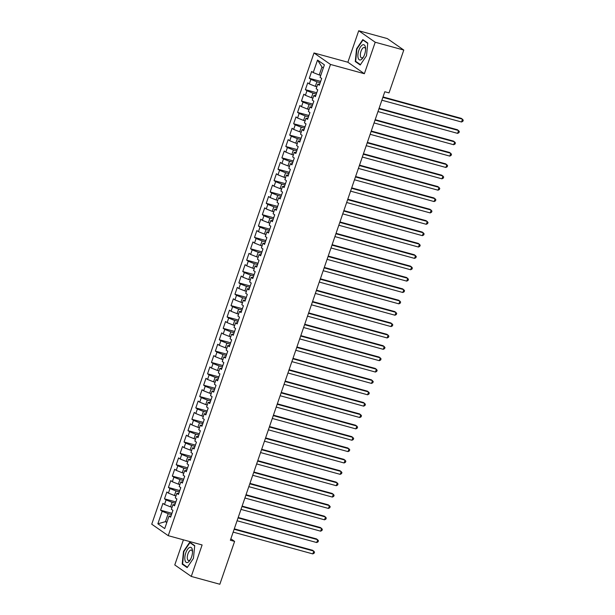 <?xml version="1.0" encoding="UTF-8"?>
<svg xmlns="http://www.w3.org/2000/svg" width="615" height="615" viewBox="0 0 615 615"><rect width="100%" height="100%" fill="white"/><g stroke="black" fill="none" stroke-linecap="round" stroke-linejoin="round"><path stroke-width="0.92" d="M183.416 539.832L174.775 564.947L191.273 576.432L219.847 584.25L234.599 541.4L230.863 538.802M314.004 52.967L151.744 524.203L168.241 535.68L330.501 64.452L314.004 52.967L347.867 62.23L364.372 73.715L375.212 42.235L358.714 30.75L347.867 62.23M358.714 30.75L387.289 38.568L403.786 50.053L375.212 42.235M323.329 67.95L321.983 67.012L317.532 60.07L313.227 72.57L311.644 71.471L309.291 78.29L310.875 79.389L309.314 83.94L307.731 82.833L305.378 89.659L306.962 90.759L305.394 95.302L303.818 94.203L301.465 101.021L303.049 102.121L301.481 106.672L299.897 105.565L297.552 112.391L299.136 113.491L297.568 118.034L295.984 116.935L293.639 123.753L295.223 124.853L293.655 129.404L292.071 128.297L289.726 135.123L291.31 136.222L289.742 140.766L288.158 139.667L285.814 146.485L287.397 147.585L285.829 152.136L284.245 151.029L281.901 157.855L283.484 158.954L281.916 163.498L280.332 162.398L277.988 169.217L279.564 170.317L278.003 174.868L276.419 173.761L274.067 180.587L275.651 181.686L274.09 186.23L272.507 185.13L270.154 191.949L271.738 193.049L270.177 197.6L268.594 196.493L266.241 203.319L267.825 204.418L266.264 208.962L264.681 207.862L262.328 214.681L263.912 215.78L262.344 220.331L260.768 219.224L258.415 226.051L259.999 227.15L258.431 231.694L256.847 230.594L254.502 237.413L256.086 238.512L254.518 243.063L252.934 241.956L250.589 248.783L252.173 249.882L250.605 254.425L249.021 253.326L246.677 260.145L248.26 261.244L246.692 265.795L245.108 264.688L242.764 271.515L244.347 272.614L242.779 277.157L241.195 276.058L238.851 282.877L240.434 283.976L238.866 288.527L237.282 287.42L234.938 294.247L236.514 295.346L234.953 299.889L233.369 298.79L231.017 305.609L232.601 306.708L231.04 311.259L229.457 310.152L227.104 316.979L228.688 318.078L227.127 322.621L225.544 321.522L223.191 328.341L224.775 329.44L223.214 333.991L221.631 332.884L219.278 339.711L220.862 340.81L219.294 345.353L217.718 344.254L215.365 351.073L216.949 352.172L215.381 356.723L213.805 355.616L211.452 362.443L213.036 363.542L211.468 368.085L209.884 366.986L207.539 373.805L209.123 374.904L207.555 379.455L205.971 378.348L203.627 385.175L205.21 386.274L203.642 390.817L202.058 389.718L199.714 396.537L201.297 397.636L199.729 402.187L198.145 401.08L195.801 407.906L197.384 409.006L195.816 413.549L194.232 412.45L191.888 419.269L193.471 420.368L191.903 424.919L190.319 423.812L187.975 430.638L189.551 431.738L187.99 436.281L186.406 435.182L184.054 442.001L185.638 443.1L184.077 447.651L182.494 446.544L180.141 453.37L181.725 454.47L180.164 459.013L178.581 457.914L176.228 464.732L177.812 465.832L176.251 470.383L174.668 469.276L172.315 476.102L173.899 477.202L172.331 481.745L170.755 480.646L168.402 487.464L169.986 488.564L168.418 493.115L166.834 492.008L164.489 498.834L166.073 499.934L164.505 504.477L162.921 503.377L160.577 510.196L171.939 513.31M317.532 60.07L324.397 64.852L320.092 77.352L321.676 78.451L319.323 85.27L317.74 84.17L316.179 88.714L317.763 89.821L315.41 96.64L313.827 95.54L312.266 100.084L313.85 101.183L311.498 108.002L309.914 106.902L308.353 111.446L309.929 112.553L307.585 119.372L306.001 118.272L304.433 122.816L306.016 123.915L303.672 130.734L302.088 129.634L300.52 134.178L302.103 135.285L299.759 142.103L298.175 141.004L296.607 145.547L298.19 146.647L295.846 153.466L294.262 152.366L292.694 156.91L294.278 158.017L291.933 164.835L290.349 163.736L288.781 168.279L290.365 169.379L288.02 176.197L286.436 175.098L284.868 179.642L286.452 180.749L284.107 187.567L282.523 186.468L280.955 191.011L282.539 192.111L280.186 198.929L278.61 197.83L277.042 202.373L278.626 203.48L276.273 210.299L274.69 209.2L273.129 213.743L274.713 214.843L272.36 221.661L270.777 220.562L269.216 225.105L270.8 226.212L268.447 233.031L266.864 231.932L265.303 236.475L266.887 237.575L264.535 244.393L262.951 243.294L261.39 247.837L262.966 248.944L260.622 255.763L259.038 254.664L257.47 259.207L259.053 260.306L256.709 267.125L255.125 266.026L253.557 270.569L255.14 271.676L252.796 278.495L251.212 277.396L249.644 281.939L251.228 283.038L248.883 289.857L247.299 288.758L245.731 293.301L247.315 294.408L244.97 301.227L243.386 300.128L241.818 304.671L243.402 305.77L241.057 312.589L239.473 311.49L237.905 316.033L239.489 317.14L237.136 323.959L235.56 322.852L233.992 327.403L235.576 328.502L233.223 335.321L231.64 334.222L230.079 338.765L231.663 339.872L229.31 346.691L227.727 345.584L226.166 350.135L227.75 351.234L225.398 358.053L223.814 356.954L222.253 361.497L223.837 362.604L221.485 369.423L219.901 368.316L218.34 372.867L219.916 373.966L217.572 380.785L215.988 379.686L214.42 384.229L216.003 385.336L213.659 392.155L212.075 391.048L210.507 395.599L212.09 396.698L209.746 403.517L208.162 402.418L206.594 406.961L208.178 408.068L205.833 414.887L204.249 413.78L202.681 418.331L204.265 419.43L201.92 426.249L200.336 425.149L198.768 429.693L200.352 430.8L198.007 437.619L196.423 436.512L194.855 441.063L196.439 442.162L194.086 448.981L192.51 447.881L190.942 452.425L192.526 453.532L190.173 460.351L188.59 459.244L187.029 463.795L188.613 464.894L186.26 471.713L184.677 470.613L183.116 475.157L184.7 476.264L182.347 483.083L180.764 481.976L179.203 486.526L180.787 487.626L178.435 494.445L176.851 493.345L175.29 497.889L176.874 498.996L174.522 505.814L172.938 504.707L171.377 509.258L172.953 510.358L170.609 517.177L169.025 516.077L164.72 528.577L157.855 523.803L162.16 511.296L160.577 510.196M403.786 50.053L389.026 92.903L384.798 91.743L230.364 540.239L234.599 541.4M172.046 507.298L170.524 506.875L172.092 502.332L175.406 503.239M164.505 504.477L170.524 506.875M166.073 499.934L172.092 502.332M169.025 516.077L171.008 516.008M175.959 495.928L174.437 495.513L176.005 490.962L179.319 491.877M168.418 493.115L174.437 495.513M169.986 488.564L176.005 490.962M172.938 504.707L174.921 504.646M179.88 484.566L178.35 484.143L179.918 479.6L183.232 480.507M172.331 481.745L178.35 484.143M173.899 477.202L179.918 479.6M176.851 493.345L178.834 493.276M183.793 473.196L182.263 472.781L183.831 468.23L187.152 469.145M176.251 470.383L182.263 472.781M177.812 465.832L183.831 468.23M180.764 481.976L182.755 481.914M187.706 461.834L186.176 461.411L187.744 456.868L191.065 457.775M180.164 459.013L186.176 461.411M181.725 454.47L187.744 456.868M184.677 470.613L186.668 470.544M191.619 450.464L190.089 450.049L191.657 445.498L194.978 446.413M184.077 447.651L190.089 450.049M185.638 443.1L191.657 445.498M188.59 459.244L190.581 459.182M195.532 439.102L194.002 438.68L195.57 434.136L198.891 435.043M187.99 436.281L194.002 438.68M189.551 431.738L195.57 434.136M192.51 447.881L194.494 447.812M199.445 427.733L197.922 427.317L199.483 422.766L202.804 423.681M191.903 424.919L197.922 427.317M193.471 420.368L199.483 422.766M196.423 436.512L198.407 436.45M203.357 416.37L201.835 415.948L203.396 411.404L206.717 412.311M195.816 413.549L201.835 415.948M197.384 409.006L203.396 411.404M200.336 425.149L202.32 425.08M207.27 405.001L205.748 404.585L207.309 400.034L210.63 400.949M199.729 402.187L205.748 404.585M201.297 397.636L207.309 400.034M204.249 413.78L206.233 413.718M211.183 393.638L209.661 393.216L211.222 388.672L214.543 389.579M203.642 390.817L209.661 393.216M205.21 386.274L211.222 388.672M208.162 402.418L210.146 402.348M215.096 382.269L213.574 381.854L215.142 377.303L218.456 378.217M207.555 379.455L213.574 381.854M209.123 374.904L215.142 377.303M212.075 391.048L214.058 390.986M219.009 370.907L217.487 370.484L219.055 365.94L222.369 366.848M211.468 368.085L217.487 370.484M213.036 363.542L219.055 365.94M215.988 379.686L217.971 379.616M222.93 359.537L221.4 359.122L222.968 354.571L226.282 355.485M215.381 356.723L221.4 359.122M216.949 352.172L222.968 354.571M219.901 368.316L221.884 368.254M226.843 348.175L225.313 347.752L226.881 343.208L230.202 344.116M219.294 345.353L225.313 347.752M220.862 340.81L226.881 343.208M223.814 356.954L225.805 356.885M230.756 336.805L229.226 336.39L230.794 331.839L234.115 332.753M223.214 333.991L229.226 336.39M224.775 329.44L230.794 331.839M227.727 345.584L229.718 345.522M234.669 325.443L233.139 325.02L234.707 320.476L238.028 321.384M227.127 322.621L233.139 325.02M228.688 318.078L234.707 320.476M231.64 334.222L233.631 334.153M238.582 314.073L237.052 313.658L238.62 309.107L241.941 310.022M231.04 311.259L237.052 313.658M232.601 306.708L238.62 309.107M235.56 322.852L237.544 322.79M242.495 302.711L240.972 302.288L242.533 297.745L245.854 298.652M234.953 299.889L240.972 302.288M236.514 295.346L242.533 297.745M239.473 311.49L241.457 311.421M246.407 291.341L244.885 290.926L246.446 286.375L249.767 287.29M238.866 288.527L244.885 290.926M240.434 283.976L246.446 286.375M243.386 300.128L245.37 300.059M250.32 279.979L248.798 279.556L250.359 275.013L253.68 275.92M242.779 277.157L248.798 279.556M244.347 272.614L250.359 275.013M247.299 288.758L249.283 288.689M254.233 268.609L252.711 268.194L254.272 263.651L257.593 264.558M246.692 265.795L252.711 268.194M248.26 261.244L254.272 263.651M251.212 277.396L253.196 277.327M258.146 257.247L256.624 256.824L258.192 252.281L261.506 253.188M250.605 254.425L256.624 256.824M252.173 249.882L258.192 252.281M255.125 266.026L257.108 265.957M262.059 245.877L260.537 245.462L262.105 240.919L265.419 241.826M254.518 243.063L260.537 245.462M256.086 238.512L262.105 240.919M259.038 254.664L261.021 254.595M265.972 234.515L264.45 234.092L266.018 229.549L269.332 230.456M258.431 231.694L264.45 234.092M259.999 227.15L266.018 229.549M262.951 243.294L264.934 243.225M269.893 223.145L268.363 222.73L269.931 218.187L273.245 219.094M262.344 220.331L268.363 222.73M263.912 215.78L269.931 218.187M266.864 231.932L268.855 231.863M273.806 211.783L272.276 211.36L273.844 206.817L277.165 207.724M266.264 208.962L272.276 211.36M267.825 204.418L273.844 206.817M270.777 220.562L272.768 220.493M277.719 200.413L276.189 199.998L277.757 195.455L281.078 196.362M270.177 197.6L276.189 199.998M271.738 193.049L277.757 195.455M274.69 209.2L276.681 209.131M281.632 189.051L280.102 188.628L281.67 184.085L284.991 184.992M274.09 186.23L280.102 188.628M275.651 181.686L281.67 184.085M278.61 197.83L280.594 197.761M285.545 177.681L284.015 177.266L285.583 172.723L288.904 173.63M278.003 174.868L284.015 177.266M279.564 170.317L285.583 172.723M282.523 186.468L284.507 186.399M289.457 166.319L287.935 165.896L289.496 161.353L292.817 162.26M281.916 163.498L287.935 165.896M283.484 158.954L289.496 161.353M286.436 175.098L288.42 175.029M293.37 154.949L291.848 154.534L293.409 149.991L296.73 150.898M285.829 152.136L291.848 154.534M287.397 147.585L293.409 149.991M290.349 163.736L292.333 163.667M297.283 143.587L295.761 143.164L297.322 138.621L300.643 139.528M289.742 140.766L295.761 143.164M291.31 136.222L297.322 138.621M294.262 152.366L296.246 152.297M301.196 132.217L299.674 131.802L301.235 127.259L304.556 128.166M293.655 129.404L299.674 131.802M295.223 124.853L301.235 127.259M298.175 141.004L300.158 140.935M305.109 120.855L303.587 120.432L305.155 115.889L308.469 116.796M297.568 118.034L303.587 120.432M299.136 113.491L305.155 115.889M302.088 129.634L304.071 129.565M309.022 109.485L307.5 109.07L309.068 104.527L312.382 105.434M301.481 106.672L307.5 109.07M303.049 102.121L309.068 104.527M306.001 118.272L307.984 118.203M312.943 98.123L311.413 97.7L312.981 93.157L316.295 94.064M305.394 95.302L311.413 97.7M306.962 90.759L312.981 93.157M309.914 106.902L311.897 106.833M316.856 86.753L315.326 86.338L316.894 81.795L320.215 82.702M309.314 83.94L315.326 86.338M310.875 79.389L316.894 81.795M313.827 95.54L315.818 95.471M320.769 75.391L319.239 74.969L321.983 67.012M313.227 72.57L319.239 74.969M317.74 84.17L319.731 84.101M364.372 73.715L330.501 64.452M191.273 576.432L202.112 544.952L168.241 535.68M166.965 522.074L165.435 521.651L166.78 522.589M171.493 514.609L168.172 513.694L165.435 521.651L157.855 523.803M162.16 511.296L168.172 513.694M360.229 64.99L366.486 55.75L367.778 43.05L362.812 39.591L356.554 48.831L355.262 61.531L360.229 64.99M194.724 545.651L189.751 542.192L183.493 551.432L182.201 564.132L187.168 567.591L193.433 558.351L194.724 545.651M309.291 78.29L320.661 81.403M305.378 89.659L316.748 92.765M301.465 101.021L312.835 104.135M297.552 112.391L308.914 115.497M293.639 123.753L305.002 126.867M289.726 135.123L301.089 138.229M285.814 146.485L297.176 149.599M281.901 157.855L293.263 160.961M277.988 169.217L289.35 172.331M274.067 180.587L285.437 183.693M270.154 191.949L281.524 195.063M266.241 203.319L277.611 206.425M262.328 214.681L273.698 217.795M258.415 226.051L269.785 229.157M254.502 237.413L265.872 240.526M250.589 248.783L261.952 251.889M246.677 260.145L258.039 263.258M242.764 271.515L254.126 274.621M238.851 282.877L250.213 285.99M234.938 294.247L246.3 297.353M231.017 305.609L242.387 308.722M227.104 316.979L238.474 320.084M223.191 328.341L234.561 331.454M219.278 339.711L230.648 342.816M215.365 351.073L226.735 354.186M211.452 362.443L222.822 365.548M207.539 373.805L218.902 376.918M203.627 385.175L214.989 388.28M199.714 396.537L211.076 399.65M195.801 407.906L207.163 411.012M191.888 419.269L203.25 422.382M187.975 430.638L199.337 433.744M184.054 442.001L195.424 445.114M180.141 453.37L191.511 456.476M176.228 464.732L187.598 467.846M172.315 476.102L183.685 479.208M168.402 487.464L179.772 490.578M164.489 498.834L175.852 501.94M356.469 61.861L355.262 61.531M356.954 48.939L356.554 48.831M183.416 564.462L182.201 564.132M183.893 551.547L183.493 551.432M382.861 97.37L462.503 119.164L461.527 122.001L381.877 100.214M383.007 96.939L461.388 118.388L463.256 120.156L462.864 121.293L461.527 122.001M378.948 108.74L458.59 130.526L457.614 133.37L377.964 111.576M379.094 108.309L457.475 129.75L459.344 131.525L458.951 132.663L457.614 133.37M375.035 120.102L454.677 141.896L453.701 144.733L374.051 122.946M375.181 119.671L453.562 141.119L455.423 142.888L455.038 144.025L453.701 144.733M360.982 59.755A7.887 3.367 -74.7 0 0 363.188 57.456A7.887 3.367 -74.7 0 0 365.587 48.693A7.887 3.367 -74.7 0 0 362.489 44.941A7.887 3.367 -74.7 0 0 357.953 54.297A7.887 3.367 -74.7 0 0 360.982 59.755M365.579 49.538A5.397 2.306 -74.7 0 0 364.411 47.486A5.397 2.306 -74.7 0 0 363.503 47.616A5.397 2.306 -74.7 0 0 360.536 53.059A5.397 2.306 -74.7 0 0 361.559 57.895A5.397 2.306 -74.7 0 0 362.466 57.764A5.397 2.306 -74.7 0 0 363.611 56.726M360.467 64.636L355.662 61.3L356.915 49L362.981 40.044L367.747 43.365M363.773 40.259L362.981 40.044M187.921 562.356A7.887 3.367 -74.7 0 0 190.127 560.057A7.887 3.367 -74.7 0 0 192.526 551.294A7.887 3.367 -74.7 0 0 189.428 547.542A7.887 3.367 -74.7 0 0 184.892 556.898A7.887 3.367 -74.7 0 0 187.921 562.356M192.518 552.139A5.397 2.306 -74.7 0 0 191.35 550.087A5.397 2.306 -74.7 0 0 190.442 550.225A5.397 2.306 -74.7 0 0 187.475 555.66A5.397 2.306 -74.7 0 0 188.498 560.503A5.397 2.306 -74.7 0 0 189.412 560.365A5.397 2.306 -74.7 0 0 190.55 559.327M187.406 567.238L182.609 563.901L183.862 551.601L189.927 542.645L194.694 545.966M190.712 542.861L189.927 542.645M371.114 131.472L450.764 153.258L449.788 156.102L370.138 134.308M371.268 131.041L449.65 152.482L451.51 154.257L451.118 155.395L449.788 156.102M367.201 142.834L446.851 164.628L445.875 167.465L366.225 145.678M367.355 142.403L445.737 163.851L447.597 165.62L447.205 166.757L445.875 167.465M363.288 154.204L442.938 175.99L441.962 178.834L362.312 157.04M363.442 153.773L441.824 175.214L443.684 176.989L443.292 178.127L441.962 178.834M359.375 165.566L439.025 187.36L438.049 190.196L358.399 168.41M359.521 165.135L437.911 186.583L439.771 188.351L439.379 189.489L438.049 190.196M355.462 176.936L435.113 198.722L434.129 201.566L354.486 179.772M355.608 176.505L433.998 197.945L435.858 199.721L435.466 200.859L434.129 201.566M351.549 188.298L431.2 210.092L430.216 212.928L350.573 191.142M351.695 187.867L430.085 209.315L431.945 211.083L431.553 212.221L430.216 212.928M347.636 199.667L427.287 221.454L426.303 224.298L346.66 202.504M347.783 199.237L426.172 220.677L428.032 222.453L427.64 223.591L426.303 224.298M343.724 211.03L423.366 232.824L422.39 235.66L342.747 213.874M343.87 210.599L422.251 232.047L424.119 233.815L423.727 234.953L422.39 235.66M339.811 222.399L419.453 244.186L418.477 247.03L338.827 225.236M339.957 221.969L418.338 243.409L420.206 245.185L419.814 246.323L418.477 247.03M335.898 233.762L415.54 255.556L414.564 258.392L334.914 236.606M336.044 233.331L414.425 254.779L416.293 256.547L415.901 257.685L414.564 258.392M331.985 245.131L411.627 266.918L410.651 269.762L331.001 247.968M332.131 244.701L410.513 266.141L412.373 267.917L411.988 269.055L410.651 269.762M328.064 256.493L407.714 278.288L406.738 281.124L327.088 259.338M328.218 256.063L406.6 277.511L408.46 279.279L408.068 280.417L406.738 281.124M324.151 267.863L403.801 289.65L402.825 292.494L323.175 270.7M324.305 267.433L402.687 288.873L404.547 290.649L404.155 291.787L402.825 292.494M320.238 279.225L399.888 301.019L398.912 303.856L319.262 282.07M320.392 278.795L398.774 300.243L400.634 302.011L400.242 303.149L398.912 303.856M316.325 290.595L395.975 312.382L394.999 315.226L315.349 293.432M316.471 290.165L394.861 311.605L396.721 313.381L396.329 314.519L394.999 315.226M312.412 301.957L392.062 323.751L391.079 326.588L311.436 304.802M312.558 301.527L390.948 322.975L392.808 324.743L392.416 325.881L391.079 326.588M308.499 313.319L388.15 335.114L387.166 337.958L307.523 316.164M308.645 312.897L387.035 334.337L388.895 336.113L388.503 337.251L387.166 337.958M304.586 324.689L384.237 346.483L383.253 349.32L303.61 327.534M304.733 324.259L383.122 345.707L384.982 347.475L384.59 348.613L383.253 349.32M300.674 336.051L380.316 357.845L379.34 360.69L299.697 338.896M300.82 335.629L379.201 357.069L381.069 358.845L380.677 359.983L379.34 360.69M296.761 347.421L376.403 369.215L375.427 372.052L295.777 350.266M296.907 346.991L375.288 368.439L377.156 370.207L376.764 371.345L375.427 372.052M292.848 358.783L372.49 380.577L371.514 383.422L291.864 361.628M292.994 358.361L371.375 379.801L373.243 381.577L372.851 382.714L371.514 383.422M288.935 370.153L368.577 391.947L367.601 394.784L287.951 372.998M289.081 369.723L367.463 391.171L369.323 392.939L368.939 394.077L367.601 394.784M285.014 381.515L364.664 403.309L363.688 406.154L284.038 384.36M285.168 381.092L363.55 402.533L365.41 404.309L365.026 405.446L363.688 406.154M281.101 392.885L360.751 414.679L359.775 417.516L280.125 395.729M281.255 392.455L359.637 413.903L361.497 415.671L361.105 416.809L359.775 417.516M277.188 404.247L356.838 426.041L355.862 428.886L276.212 407.092M277.342 403.824L355.724 425.265L357.584 427.041L357.192 428.178L355.862 428.886M273.275 415.617L352.925 437.411L351.949 440.248L272.299 418.461M273.421 415.187L351.811 436.635L353.671 438.403L353.279 439.541L351.949 440.248M269.362 426.979L349.013 448.773L348.036 451.618L268.386 429.824M269.508 426.556L347.898 447.997L349.758 449.773L349.366 450.91L348.036 451.618M265.449 438.349L345.1 460.143L344.116 462.98L264.473 441.193M265.595 437.918L343.985 459.367L345.845 461.135L345.453 462.272L344.116 462.98M261.536 449.711L341.187 471.505L340.203 474.349L260.56 452.555M261.683 449.288L340.072 470.729L341.932 472.505L341.54 473.642L340.203 474.349M257.624 461.081L337.274 482.875L336.29 485.712L256.647 463.925M257.77 460.65L336.159 482.099L338.019 483.867L337.627 485.004L336.29 485.712M253.711 472.443L333.353 494.237L332.377 497.081L252.734 475.287M253.857 472.02L332.238 493.461L334.106 495.236L333.714 496.374L332.377 497.081M249.798 483.813L329.44 505.607L328.464 508.444L248.814 486.657M249.944 483.382L328.325 504.83L330.194 506.599L329.801 507.736L328.464 508.444M245.885 495.175L325.527 516.969L324.551 519.813L244.901 498.019M246.031 494.752L324.413 516.193L326.281 517.968L325.889 519.106L324.551 519.813M241.972 506.545L321.614 528.339L320.638 531.176L240.988 509.389M242.118 506.114L320.5 527.562L322.36 529.331L321.976 530.468L320.638 531.176M238.051 517.907L317.701 539.701L316.725 542.545L237.075 520.751M238.205 517.484L316.587 538.924L318.447 540.7L318.055 541.838L316.725 542.545M234.138 529.277L313.788 551.071L312.812 553.907L233.162 532.121M234.292 528.846L312.674 550.294L314.534 552.062L314.142 553.2L312.812 553.907"/></g></svg>

